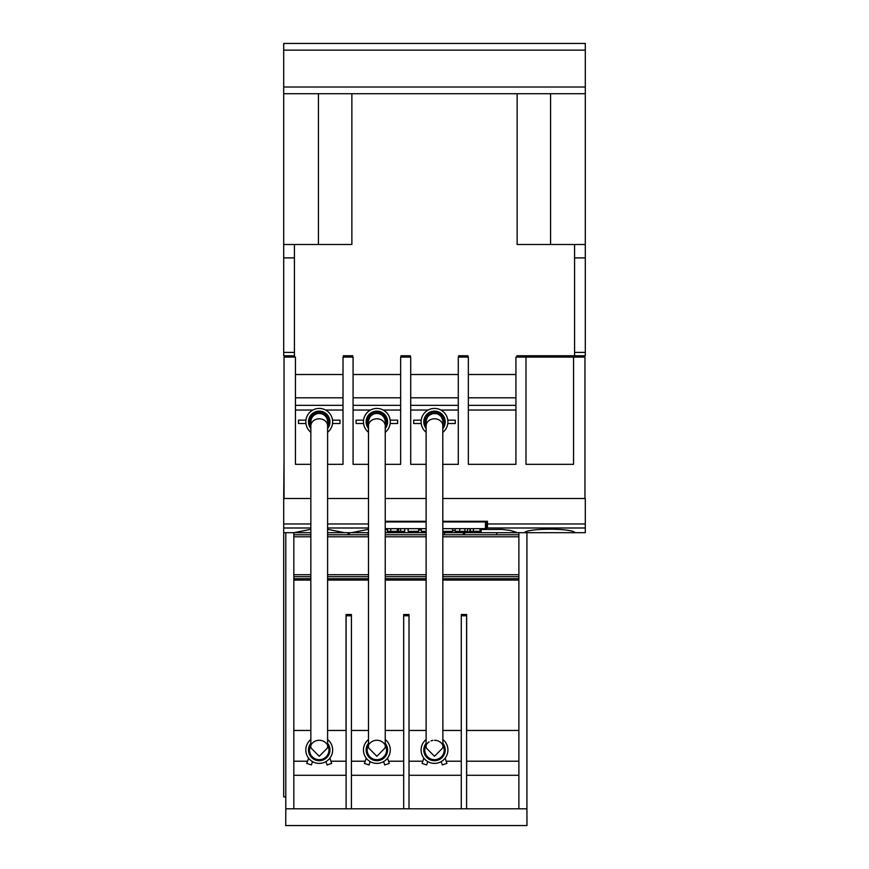 <?xml version="1.0" encoding="UTF-8"?>
<svg xmlns="http://www.w3.org/2000/svg" width="869" height="869" viewBox="0 0 869 869"><rect width="100%" height="100%" fill="white"/><g stroke="black" fill="none" stroke-linecap="round" stroke-linejoin="round"><path stroke-width="1.3" d="M320.976 413.644L319.227 413.459A8.375 8.375 0 0 1 327.602 421.834L327.602 747.829L319.227 756.269L310.852 747.829L310.852 425.908A8.375 7.104 0 0 1 319.227 418.804A8.375 7.104 0 0 1 327.602 425.908A8.375 7.104 180 0 0 319.227 418.804A8.375 7.104 180 0 0 310.852 425.908L310.852 421.834A8.375 8.375 0 0 1 319.227 413.459A8.375 8.375 0 0 1 327.602 421.834L327.439 420.161M378.612 413.644L376.864 413.459A8.375 8.375 0 0 1 385.239 421.834L385.239 747.829L376.864 756.269L368.489 747.829L368.489 425.908A8.375 7.104 0 0 1 376.864 418.804A8.375 7.104 0 0 1 385.239 425.908A8.375 7.104 180 0 0 376.864 418.804A8.375 7.104 180 0 0 368.489 425.908L368.652 423.507M376.864 413.459A8.375 8.375 0 0 1 385.239 421.834A8.375 8.375 0 0 0 376.864 413.459A8.375 8.375 0 0 0 368.489 421.834L368.652 420.161M442.788 423.084L442.875 747.829L434.5 756.269L426.125 747.829L426.125 425.908A8.375 7.104 0 0 1 434.5 418.804A8.375 7.104 0 0 1 442.875 425.908A8.375 7.104 180 0 0 434.5 418.804A8.375 7.104 180 0 0 426.125 425.908L426.125 421.834A8.375 8.375 0 0 1 434.5 413.459A8.375 8.375 0 0 1 442.875 421.834L442.712 420.161M310.852 432.295A13.404 13.404 0 0 1 319.227 408.43A13.404 13.404 0 0 1 327.602 432.295M327.602 428.526A10.721 10.721 0 0 0 319.227 411.113A10.721 10.721 0 0 0 310.852 428.526M327.602 426.755A9.722 9.722 0 0 0 319.227 412.112A9.722 9.722 0 0 0 310.852 426.755M327.602 739.519A13.404 13.404 0 0 1 319.227 763.395A13.404 13.404 0 0 1 310.852 739.519M310.852 743.299A10.721 10.721 0 0 0 319.227 760.712A10.721 10.721 0 0 0 327.602 743.299M310.852 745.059A9.722 9.722 0 0 0 309.516 749.99A9.722 9.722 0 0 1 318.651 740.29M319.227 740.269A9.722 9.722 0 0 1 328.949 749.99A9.722 9.722 0 0 0 327.602 745.059M311.135 423.985L311.145 424.039A8.375 8.375 0 0 1 310.852 421.834L311.026 420.161M368.489 432.295A13.404 13.404 0 0 1 376.864 408.43A13.404 13.404 0 0 1 385.239 432.295M385.239 428.526A10.721 10.721 0 0 0 376.864 411.113A10.721 10.721 0 0 0 368.489 428.526M385.239 426.755A9.722 9.722 0 0 0 376.864 412.112A9.722 9.722 0 0 0 368.489 426.755M385.239 739.519A13.404 13.404 0 0 1 376.864 763.395A13.404 13.404 0 0 1 368.489 739.519M368.489 743.299A10.721 10.721 0 0 0 376.864 760.712A10.721 10.721 0 0 0 385.239 743.299M368.489 745.059A9.722 9.722 0 0 0 367.142 749.99A9.722 9.722 0 0 1 376.864 740.269A9.722 9.722 0 0 1 386.586 749.99A9.722 9.722 0 0 0 385.239 745.059M368.771 423.985L368.782 424.039A8.375 8.375 0 0 1 368.489 421.834M426.125 432.295A13.404 13.404 0 0 1 434.5 408.43A13.404 13.404 0 0 1 442.875 432.295M442.875 428.526A10.721 10.721 0 0 0 434.5 411.113A10.721 10.721 0 0 0 426.125 428.526M442.875 426.755A9.722 9.722 0 0 0 434.5 412.112A9.722 9.722 0 0 0 426.125 426.755M442.875 739.519A13.404 13.404 0 0 1 434.5 763.395A13.404 13.404 0 0 1 426.125 739.519M426.125 743.299A10.721 10.721 0 0 0 434.5 760.712A10.721 10.721 0 0 0 442.875 743.299M426.125 745.059A9.722 9.722 0 0 0 424.778 749.99A9.722 9.722 0 0 1 429.167 741.865M431.035 740.909A9.722 9.722 0 0 1 432.892 740.399M434.5 740.269A9.722 9.722 0 0 1 444.222 749.99A9.722 9.722 0 0 0 442.875 745.059M426.407 423.985L426.418 424.039A8.375 8.375 0 0 1 426.125 421.834L426.288 420.161M368.489 532.686L351.5 532.686L368.489 529.319M385.239 529.319L387.226 529.46M398.491 531.144L402.228 532.686L385.239 532.686M426.125 532.686L409.136 532.686L412.178 531.339M418.673 530.047L421.226 529.742M452.608 530.405L455.171 530.916M456.822 531.339L459.864 532.686L442.875 532.686M524.409 532.686C527.841 528.037 571.693 528.037 575.137 532.686L466.772 532.686L469.901 531.317L481.165 531.339L481.165 528.656M310.852 532.686L293.863 532.686L310.852 529.319M327.602 529.319L344.591 532.686L327.602 532.686M481.165 529.514L501.989 529.427L510.331 530.416L517.5 532.686M295.438 410.038L312.862 410.038M325.593 410.038L343.016 410.038M410.711 410.038L428.135 410.038M440.865 410.038L458.289 410.038M353.075 410.038L370.498 410.038M383.229 410.038L400.652 410.038M575.137 532.686L585.293 532.686L585.293 498.502L442.875 498.502M426.125 498.502L385.239 498.502M368.489 498.502L327.602 498.502M310.852 498.502L283.707 498.502L283.707 532.686L293.863 532.686M485.434 528.656L485.434 521.954L486.77 521.954L486.77 528.656L442.875 528.656M426.125 528.656L385.239 528.656M485.434 521.954L442.875 521.954M426.125 521.954L385.239 521.954M470.314 528.656L470.314 531.339M480.036 528.656L480.036 531.339M480.709 528.656L480.709 531.339M442.875 531.339L452.608 531.339L452.608 528.656M408.126 528.656L408.126 531.339L418.673 531.339L418.673 528.656M387.226 528.656L387.226 531.339L398.491 531.339L398.491 528.656M387.639 528.656L387.639 531.339M397.361 528.656L397.361 531.339M398.035 528.656L398.035 531.339M400.587 528.656L400.587 531.339L404.758 531.339L404.758 528.656M421.226 528.656L421.226 531.339L426.125 531.339M455.171 528.656L455.171 531.339L467.685 531.339L467.685 528.656M459.799 528.656L459.799 531.339M464.926 528.656L464.926 531.339M466.772 532.686L459.864 532.686M409.136 532.686L402.228 532.686M351.5 532.686L344.591 532.686M442.875 521.291L487.444 521.291L487.444 527.994L486.77 527.994M385.239 521.291L426.125 521.291M368.489 527.994L327.602 527.994M310.852 527.994L283.707 527.994M585.293 527.994L487.444 527.994M584.956 498.502L584.956 357.094L573.562 357.094L573.562 464.328L525.984 464.328L573.562 464.328L573.562 357.094L525.984 357.094L525.984 464.328L525.984 357.094L515.925 357.094L515.925 464.328L468.348 464.328L468.348 357.094L458.289 357.094L458.289 464.328L442.875 464.328L458.289 464.328M353.075 464.328L368.489 464.328L353.075 464.328L353.075 357.094L343.016 357.094L343.016 464.328L327.602 464.328L343.016 464.328M295.438 464.328L310.852 464.328L295.438 464.328L295.438 357.094L284.044 357.094L284.044 498.502M410.711 464.328L426.125 464.328L410.711 464.328L410.711 357.094L400.652 357.094L400.652 464.328L385.239 464.328L400.652 464.328M468.348 464.328L515.925 464.328M516.936 357.094L516.936 355.758L585.293 355.758L585.293 93.711L560.19 93.711L575.55 93.711M458.626 357.094L458.626 355.758L468.011 355.758L468.011 357.094M400.989 357.094L400.989 355.758L410.374 355.758L410.374 357.094M343.353 357.094L343.353 355.758L352.738 355.758L352.738 357.094M468.348 374.517L515.925 374.517L468.348 374.517M468.348 397.806L515.925 397.806M410.711 374.517L458.289 374.517L410.711 374.517M410.711 397.806L458.289 397.806M353.075 374.517L400.652 374.517L353.075 374.517M353.075 397.806L400.652 397.806M585.293 93.711L283.707 93.711L585.293 93.711L585.293 43.45L283.707 43.45L283.707 355.758L294.428 355.758L294.428 357.094M574.572 355.758L574.572 244.504L517.131 244.504L517.131 93.711L550.566 93.711L550.566 244.504M293.45 93.711L351.869 93.711L351.869 244.504L294.428 244.504L294.428 355.758L283.707 355.758M295.438 374.517L343.016 374.517L295.438 374.517M283.707 43.45L585.293 43.45M317.185 93.711L332.545 93.711M536.455 93.711L560.19 93.711M351.869 244.504L349.49 244.504M468.348 410.038L515.925 410.038M468.348 405.345L515.925 405.345M410.711 405.345L458.289 405.345M353.075 405.345L400.652 405.345M295.438 405.345L343.016 405.345M295.438 397.806L343.016 397.806M574.572 244.504L585.293 244.504M283.707 244.504L294.428 244.504M368.152 532.686L368.152 534.772L348.045 534.772L348.045 532.686M307.539 761.211L293.831 761.211M346.036 775.289L346.036 761.211L330.915 761.211M365.176 761.211L351.424 761.211M403.672 775.289L403.672 761.211L388.552 761.211M422.812 761.211L409.038 761.211L409.038 775.289L461.287 775.289M461.287 761.211L446.188 761.211M403.694 615.784L403.694 808.8L409.006 808.8L409.006 615.784L403.672 615.784M327.602 730.46L346.036 730.46L346.036 614.513L351.402 614.513L351.402 615.784L346.036 615.784M426.125 534.772L385.239 534.772L426.125 534.772M461.309 615.784L461.309 614.513L466.664 614.513L466.664 730.46L518.88 730.46M385.239 730.46L403.672 730.46L403.672 614.513L409.038 614.513L409.038 730.46L426.125 730.46M442.875 730.46L461.287 730.46M351.424 730.46L368.489 730.46M293.831 730.46L310.852 730.46M461.309 614.513L466.664 614.513M346.036 614.513L351.402 614.513M403.672 614.513L409.038 614.513M349.392 532.686L349.392 534.772M463.318 532.686L463.318 534.772L464.654 534.772L464.654 532.686M463.318 534.772L444.548 534.772L444.548 532.686M293.831 578.732L310.852 578.732M327.602 578.732L368.489 578.732M385.239 578.732L426.125 578.732M442.875 578.732L518.88 578.732M293.831 534.772L310.852 534.772L293.831 534.772M327.602 534.772L368.489 534.772L327.602 534.772M442.875 534.772L518.88 534.772L442.875 534.772M461.287 615.784L461.287 808.8L466.599 808.8L466.599 615.784L461.287 615.784M518.88 532.686L518.88 808.8L526.918 808.8L526.918 532.686L518.88 532.686M293.831 775.289L346.101 775.289M351.424 775.289L403.694 775.289M293.831 808.8L285.792 808.8L285.792 532.686L293.831 532.686L293.831 808.8L351.424 808.8L351.424 615.784M346.101 615.784L346.101 808.8M466.599 775.289L518.88 775.289M526.918 808.8L526.983 825.55L285.716 825.55L285.792 808.8M466.599 808.8L518.88 808.8M409.006 808.8L461.287 808.8M518.88 761.211L466.664 761.211L466.664 775.289M351.424 808.8L403.694 808.8M284.044 460.135L283.707 498.502M285.792 796.895L283.707 796.895L283.707 532.686M496.829 532.686L496.829 534.772M442.593 419.684L441.55 417.305M436.238 413.644L432.762 413.644L429.525 415.089M427.45 417.305L426.407 419.684M421.204 423.507L413.72 423.507L413.72 420.161L421.204 420.161M447.796 420.161L455.28 420.161L455.28 423.507L447.796 423.507M445.145 758.126L446.927 763.427L442.343 764.959L441.213 761.592M427.787 761.592L426.657 764.959L422.073 763.427L423.855 758.126M442.875 421.834A8.375 8.375 0 0 0 434.5 413.459A8.375 8.375 0 0 1 442.875 421.834M424.778 749.99A9.722 9.722 0 0 0 434.5 759.702A9.722 9.722 0 0 0 444.222 749.99M369.814 417.305L368.771 419.684M363.568 423.507L356.084 423.507L356.084 420.161L363.568 420.161M390.159 420.161L397.644 420.161L397.644 423.507L390.159 423.507M387.52 758.126L389.29 763.427L384.706 764.959L383.577 761.592M370.151 761.592L369.021 764.959L364.437 763.427L366.218 758.126M367.142 749.99A9.722 9.722 0 0 0 376.864 759.702A9.722 9.722 0 0 0 386.586 749.99M305.931 423.507L298.458 423.507L298.458 420.161L305.931 420.161M332.523 420.161L340.007 420.161L340.007 423.507L332.523 423.507M329.883 758.126L331.654 763.427L327.07 764.959L325.94 761.592M312.514 761.592L311.384 764.959L306.8 763.427L308.582 758.126M309.516 749.99A9.722 9.722 0 0 0 319.227 759.702A9.722 9.722 0 0 0 328.949 749.99M327.602 421.834A8.375 8.375 0 0 0 319.227 413.459M473.42 528.656L473.42 531.339M390.757 528.656L390.757 531.339M368.489 523.974L327.602 523.974M310.852 523.974L283.707 523.974M585.293 523.974L487.444 523.974M318.434 93.711L318.434 244.504M574.572 257.908L585.293 257.908M574.572 352.401L585.293 352.401M283.707 50.152L585.293 50.152M283.707 352.401L294.428 352.401M283.707 257.908L294.428 257.908M283.707 87.009L585.293 87.009M293.831 580.079L310.852 580.079M327.602 580.079L368.489 580.079M385.239 580.079L426.125 580.079M442.875 580.079L518.88 580.079M293.831 576.723L310.852 576.723M327.602 576.723L368.489 576.723M385.239 576.723L426.125 576.723M442.875 576.723L518.88 576.723M293.831 574.713L310.852 574.713M327.602 574.713L368.489 574.713M385.239 574.713L426.125 574.713M442.875 574.713L518.88 574.713M293.831 536.781L310.852 536.781M327.602 536.781L368.489 536.781M385.239 536.781L426.125 536.781M442.875 536.781L518.88 536.781M469.901 528.656L469.901 531.339"/></g></svg>
